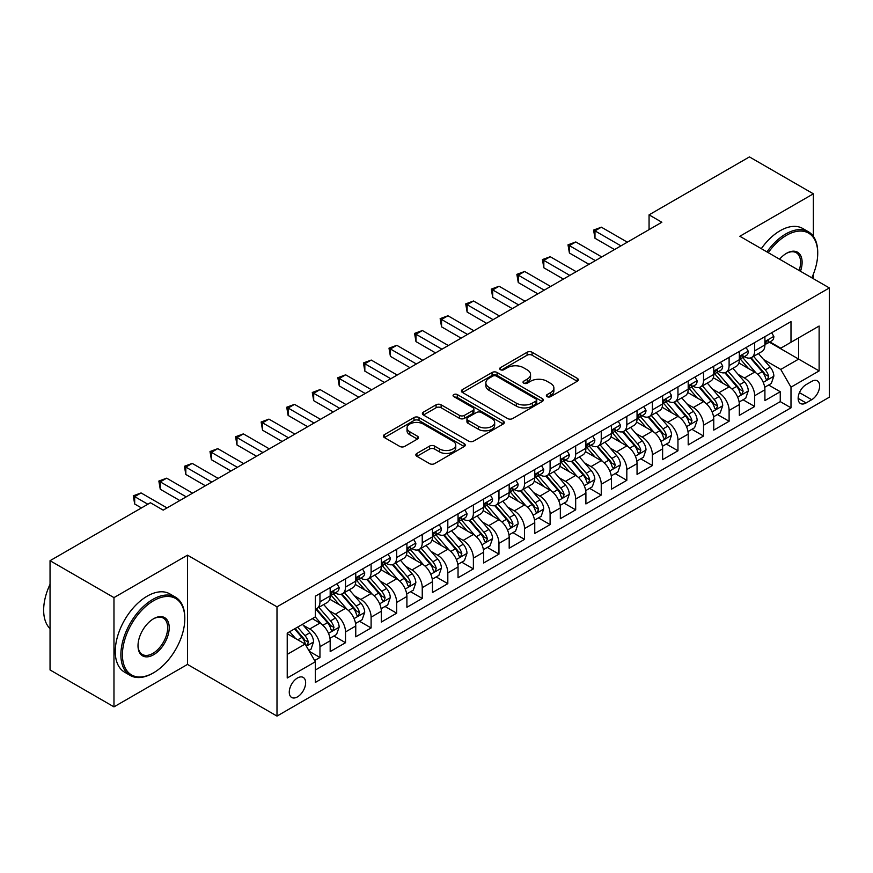 <?xml version="1.0" encoding="UTF-8"?>
<svg xmlns="http://www.w3.org/2000/svg" width="873" height="873" viewBox="0 0 873 873"><rect width="100%" height="100%" fill="white"/><g stroke="black" fill="none" stroke-linecap="round" stroke-linejoin="round"><path stroke-width="1.31" d="M547.109 396.648A2.488 1.43 0 0 0 550.623 396.648L577.293 381.25A3.547 2.052 0 0 0 578.33 379.799A3.547 2.052 0 0 0 577.293 378.347L532.104 352.266A3.547 2.052 0 0 0 527.085 352.266L500.415 367.664A2.488 1.43 0 0 0 499.694 368.679A2.488 1.43 0 0 0 500.415 369.683A2.488 1.43 0 0 0 503.939 369.683L507.388 367.697A11.36 6.558 0 0 1 523.451 367.697L527.216 369.868A11.36 6.558 0 0 1 530.544 374.506A11.36 6.558 0 0 1 527.216 379.144L523.767 381.141A2.488 1.43 0 0 0 523.036 382.156A2.488 1.43 0 0 0 523.767 383.171A2.488 1.43 0 0 0 527.281 383.171L530.729 381.174A11.36 6.558 0 0 1 546.793 381.174L550.557 383.345A11.36 6.558 0 0 1 553.886 387.983A11.36 6.558 0 0 1 550.557 392.621L547.109 394.618A2.488 1.43 0 0 0 546.378 395.633A2.488 1.43 0 0 0 547.109 396.648L547.109 394.618M297.453 696.894A11.567 6.678 120 0 0 305.015 686.702A11.567 6.678 120 0 0 303.237 677.426A11.567 6.678 120 0 0 297.453 678.005A11.567 6.678 120 0 0 289.891 688.197A11.567 6.678 120 0 0 291.669 697.472A11.567 6.678 120 0 0 297.453 696.894M416.901 453.414A3.547 2.052 0 0 0 415.854 454.866A3.547 2.052 0 0 0 416.901 456.317L429.571 463.628A3.547 2.052 0 0 0 434.59 463.628L464.207 446.529A3.547 2.052 0 0 0 465.254 445.077A3.547 2.052 0 0 0 464.207 443.637L419.029 417.545A3.547 2.052 0 0 0 414.009 417.545L384.393 434.645A3.547 2.052 0 0 0 383.356 436.096A3.547 2.052 0 0 0 384.393 437.548L399.703 446.387A3.547 2.052 0 0 0 404.723 446.387L417.403 439.064A3.547 2.052 0 0 0 418.44 437.613A3.547 2.052 0 0 0 417.403 436.173L409.808 431.786A9.494 5.478 0 0 1 407.025 427.912A9.494 5.478 0 0 1 412.885 422.848A9.494 5.478 0 0 1 423.23 424.027L452.978 441.203A9.494 5.478 0 0 1 455.761 445.077A9.494 5.478 0 0 1 449.901 450.152A9.494 5.478 0 0 1 439.556 448.962L434.59 446.092A3.547 2.052 0 0 0 429.571 446.092L416.901 453.414L416.901 456.317M187.488 555.163L113.97 597.612L50.045 560.695L50.045 669.951L113.97 706.868L187.488 664.418L276.992 716.089L276.992 606.833L187.488 555.163L187.488 664.418M813.363 236.354L813.363 193.817L739.846 236.267L829.35 287.937L276.992 606.833M813.363 193.817L749.438 156.911L649.065 214.856L649.065 229.621M50.045 560.695L150.418 502.75L163.196 510.138L661.854 222.244L649.065 214.856M507.639 418.56A3.547 2.052 0 0 0 512.658 418.56L542.275 401.46A3.547 2.052 0 0 0 543.312 400.009A3.547 2.052 0 0 0 542.275 398.568L497.097 372.476A3.547 2.052 0 0 0 492.077 372.476L462.45 389.576A3.547 2.052 0 0 0 461.413 391.028A3.547 2.052 0 0 0 462.45 392.479L507.639 418.56M454.789 397.182A2.488 1.43 0 0 1 457.31 397.531L457.31 394.574L503.241 421.102A3.547 2.052 0 0 1 504.288 422.543A3.547 2.052 0 0 1 503.241 423.994L473.624 441.094A3.547 2.052 0 0 1 468.605 441.094L423.427 415.013L423.427 412.111A3.547 2.052 0 0 0 422.379 413.562A3.547 2.052 0 0 0 423.427 415.013M423.427 412.111L436.096 404.799A3.547 2.052 0 0 1 441.116 404.799L459.438 415.373A3.547 2.052 0 0 0 464.458 415.373L472.871 410.517A3.547 2.052 0 0 0 473.908 409.066A3.547 2.052 0 0 0 472.871 407.626L453.796 396.604A2.488 1.43 0 0 1 453.065 395.589A2.488 1.43 0 0 1 454.604 394.269A2.488 1.43 0 0 1 457.31 394.574M314.651 660.545L319.954 657.478L309.348 651.356M303.302 625.275L309.729 628.986A14.47 8.348 60 0 1 319.954 646.697L330.18 640.793L330.18 651.574L345.522 642.714L333.89 636.002M328.881 610.511L335.297 614.221A14.47 8.348 60 0 1 345.522 631.932L355.758 626.028L355.758 636.81L371.101 627.949L359.469 621.238M354.449 595.746L360.865 599.456A14.47 8.348 60 0 1 371.101 617.178L381.326 611.264L381.326 622.045L396.669 613.184L385.037 606.473M380.017 580.981L386.444 584.692A14.47 8.348 60 0 1 396.669 602.414L406.905 596.499L406.905 607.281L422.248 598.42L410.605 591.708M405.596 566.217L412.012 569.927A14.47 8.348 60 0 1 422.248 587.649L432.473 581.734L432.473 592.516L447.816 583.655L436.184 576.944M431.164 551.463L437.591 555.163A14.47 8.348 60 0 1 447.816 572.884L458.041 566.981L458.041 577.751L473.384 568.89L461.752 562.179M456.743 536.699L463.159 540.398A14.47 8.348 60 0 1 473.384 558.12L483.62 552.216L483.62 562.987L498.963 554.137L487.32 547.415M482.311 521.934L488.727 525.633A14.47 8.348 60 0 1 498.963 543.355L509.188 537.452L509.188 548.222L524.531 539.372L512.898 532.65M507.879 507.169L514.306 510.869A14.47 8.348 60 0 1 524.531 528.591L534.756 522.687L534.756 533.458L550.099 524.608L538.466 517.885M533.458 492.405L539.874 496.104A14.47 8.348 60 0 1 550.099 513.826L560.335 507.922L560.335 518.693L575.678 509.843L564.045 503.121M559.026 477.64L565.442 481.35A14.47 8.348 60 0 1 575.678 499.061L585.903 493.158L585.903 503.939L601.246 495.078L589.613 488.356M584.594 462.876L591.021 466.586A14.47 8.348 60 0 1 601.246 484.297L611.471 478.393L611.471 489.175L626.825 480.314L615.181 473.592M610.172 448.111L616.589 451.821A14.47 8.348 60 0 1 626.825 469.532L637.05 463.628L637.05 474.41L652.393 465.549L640.76 458.827M635.74 433.346L642.168 437.057A14.47 8.348 60 0 1 652.393 454.768L662.618 448.864L662.618 459.645L677.961 450.784L666.328 444.062M661.319 418.582L667.736 422.292A14.47 8.348 60 0 1 677.961 440.003L688.197 434.099L688.197 444.881L703.54 436.02L691.896 429.298M686.887 403.817L693.304 407.527A14.47 8.348 60 0 1 703.54 425.238L713.765 419.335L713.765 430.116L729.108 421.255L717.475 414.544M712.455 389.052L718.883 392.763A14.47 8.348 60 0 1 729.108 410.474L739.333 404.57L739.333 415.352L754.676 406.491L754.676 395.72A14.47 8.348 -120 0 0 744.451 377.998L738.034 374.288M743.043 399.779L754.676 406.491M330.18 640.793A14.47 8.348 -120 0 0 319.954 623.082L312.283 618.651M355.758 626.028A14.47 8.348 -120 0 0 345.522 608.317L329.71 599.184M381.326 611.264A14.47 8.348 -120 0 0 371.101 593.553L355.289 584.419M406.905 596.499A14.47 8.348 -120 0 0 396.669 578.788L380.857 569.654M432.473 581.734A14.47 8.348 -120 0 0 422.248 564.023L406.425 554.89M458.041 566.981A14.47 8.348 -120 0 0 447.816 549.259L432.004 540.125M483.62 552.216A14.47 8.348 -120 0 0 473.384 534.494L457.572 525.36M509.188 537.452A14.47 8.348 -120 0 0 498.963 519.73L483.14 510.596M534.756 522.687A14.47 8.348 -120 0 0 524.531 504.965L508.719 495.842M560.335 507.922A14.47 8.348 -120 0 0 550.099 490.2L534.287 481.078M585.903 493.158A14.47 8.348 -120 0 0 575.678 475.436L559.866 466.313M611.471 478.393A14.47 8.348 -120 0 0 601.246 460.671L585.434 451.548M637.05 463.628A14.47 8.348 -120 0 0 626.825 445.917L611.002 436.784M662.618 448.864A14.47 8.348 -120 0 0 652.393 431.153L636.581 422.019M688.197 434.099A14.47 8.348 -120 0 0 677.961 416.388L662.149 407.255M713.765 419.335A14.47 8.348 -120 0 0 703.54 401.624L687.717 392.49M739.333 404.57A14.47 8.348 -120 0 0 729.108 386.859L713.296 377.725M811.704 381.392L806.085 384.644A11.207 6.471 120 0 0 798.751 394.52A11.207 6.471 120 0 0 800.476 403.501A11.207 6.471 120 0 0 806.085 402.955L811.704 399.703A11.207 6.471 120 0 0 819.027 389.827A11.207 6.471 120 0 0 817.314 380.835A11.207 6.471 120 0 0 811.704 381.392M276.992 716.089L829.35 397.193L829.35 287.937M287.228 654.379L305.124 644.045L315.349 661.756L315.349 682.435L790.993 407.822L790.993 387.154L780.768 369.432L763.602 359.523M315.349 661.756L287.228 678.005L287.228 633.121L315.349 616.873L315.349 596.204L790.993 321.602L790.993 342.271L819.125 326.033L819.125 370.916L790.993 387.154M335.167 592.887L335.297 592.963A14.47 8.348 60 0 0 342.532 593.673L352.757 587.769A14.47 8.348 -120 0 0 355.758 581.145L355.758 572.884M360.735 578.122L360.865 578.199A14.47 8.348 60 0 0 368.1 578.908L378.336 573.004A14.47 8.348 -120 0 0 381.326 566.381L381.326 558.12M386.313 563.358L386.444 563.434A14.47 8.348 60 0 0 393.679 564.144L403.904 558.24A14.47 8.348 -120 0 0 406.905 551.616L406.905 543.355M411.881 548.593L412.012 548.67A14.47 8.348 60 0 0 419.247 549.39L429.472 543.475A14.47 8.348 -120 0 0 432.473 536.862L432.473 528.591M437.449 533.829L437.591 533.905A14.47 8.348 60 0 0 444.815 534.625L455.051 528.711A14.47 8.348 -120 0 0 458.041 522.098L458.041 513.826M463.028 519.064L463.159 519.14A14.47 8.348 60 0 0 470.394 519.861L480.619 513.957A14.47 8.348 -120 0 0 483.62 507.333L483.62 499.061M488.596 504.299L488.727 504.376A14.47 8.348 60 0 0 495.962 505.096L506.187 499.192A14.47 8.348 -120 0 0 509.188 492.568L509.188 484.297M514.164 489.535L514.306 489.611A14.47 8.348 60 0 0 521.53 490.331L531.766 484.428A14.47 8.348 -120 0 0 534.756 477.804L534.756 469.532M539.743 474.77L539.874 474.847A14.47 8.348 60 0 0 547.109 475.567L557.334 469.663A14.47 8.348 -120 0 0 560.335 463.039L560.335 454.768M565.311 460.006L565.442 460.082A14.47 8.348 60 0 0 572.677 460.802L582.913 454.898A14.47 8.348 -120 0 0 585.903 448.275L585.903 440.003M590.89 445.241L591.021 445.317A14.47 8.348 60 0 0 598.256 446.038L608.481 440.134A14.47 8.348 -120 0 0 611.471 433.51L611.471 425.238M616.458 430.476L616.589 430.553A14.47 8.348 60 0 0 623.824 431.273L634.049 425.369A14.47 8.348 -120 0 0 637.05 418.745L637.05 410.474M642.026 415.712L642.168 415.788A14.47 8.348 60 0 0 649.392 416.508L659.628 410.605A14.47 8.348 -120 0 0 662.618 403.981L662.618 395.709M667.605 400.947L667.736 401.034A14.47 8.348 60 0 0 674.971 401.744L685.196 395.84A14.47 8.348 -120 0 0 688.197 389.216L688.197 380.955M693.173 386.193L693.304 386.27A14.47 8.348 60 0 0 700.539 386.979L710.764 381.075A14.47 8.348 -120 0 0 713.765 374.452L713.765 366.191M718.741 371.429L718.883 371.505A14.47 8.348 60 0 0 726.107 372.214L736.343 366.311A14.47 8.348 -120 0 0 739.333 359.687L739.333 351.426M315.349 670.028L780.255 401.624L780.255 391.726L764.912 400.587L764.912 389.805A14.47 8.348 -120 0 0 754.676 372.094L738.864 362.961M744.32 356.664L744.451 356.741A14.47 8.348 -120 0 0 751.686 357.45A14.47 8.348 -120 0 0 754.676 350.837L754.676 342.565M751.686 357.45L761.911 351.546A14.47 8.348 -120 0 0 764.912 344.922L764.912 336.662M319.954 593.553L319.954 601.813A14.47 8.348 60 0 1 316.964 608.437A14.47 8.348 60 0 1 315.349 609.027M316.964 608.437L327.189 602.534A14.47 8.348 -120 0 0 330.18 595.91L330.18 587.649M345.522 578.788L345.522 587.049A14.47 8.348 60 0 1 342.532 593.673M371.101 564.023L371.101 572.295A14.47 8.348 60 0 1 368.1 578.908M396.669 549.259L396.669 557.531A14.47 8.348 60 0 1 393.679 564.144M422.248 534.494L422.248 542.766A14.47 8.348 60 0 1 419.247 549.39M447.816 519.73L447.816 528.001A14.47 8.348 60 0 1 444.815 534.625M473.384 504.965L473.384 513.237A14.47 8.348 60 0 1 470.394 519.861M498.963 490.2L498.963 498.472A14.47 8.348 60 0 1 495.962 505.096M524.531 475.436L524.531 483.707A14.47 8.348 60 0 1 521.53 490.331M550.099 460.671L550.099 468.943A14.47 8.348 60 0 1 547.109 475.567M575.678 445.907L575.678 454.178A14.47 8.348 60 0 1 572.677 460.802M601.246 431.153L601.246 439.414A14.47 8.348 60 0 1 598.256 446.038M626.825 416.388L626.825 424.649A14.47 8.348 60 0 1 623.824 431.273M652.393 401.624L652.393 409.884A14.47 8.348 60 0 1 649.392 416.508M677.961 386.859L677.961 395.12A14.47 8.348 60 0 1 674.971 401.744M703.54 372.094L703.54 380.355A14.47 8.348 60 0 1 700.539 386.979M729.108 357.33L729.108 365.601A14.47 8.348 60 0 1 726.107 372.214M729.108 410.474L729.108 421.255M703.54 425.238L703.54 436.02M677.961 440.003L677.961 450.784M652.393 454.768L652.393 465.549M626.825 469.532L626.825 480.314M601.246 484.297L601.246 495.078M575.678 499.061L575.678 509.843M550.099 513.826L550.099 524.608M524.531 528.591L524.531 539.372M498.963 543.355L498.963 554.137M473.384 558.12L473.384 568.89M447.816 572.884L447.816 583.655M422.248 587.649L422.248 598.42M396.669 602.414L396.669 613.184M371.101 617.178L371.101 627.949M345.522 631.932L345.522 642.714M319.954 646.697L319.954 657.478M305.124 644.045L287.228 633.711M780.768 369.432L798.664 359.098L798.664 337.84L819.125 326.033M769.375 342.194L819.125 370.916M769.888 341.9L780.768 348.174L790.993 342.271M813.363 278.705L813.363 274.166M113.97 597.612L113.97 706.868M768.611 385.015L780.255 391.726M780.255 401.624L790.993 407.822M548.102 396.997L550.557 395.578A11.36 6.558 0 0 0 553.886 390.94L553.886 387.983M530.544 374.506L530.544 377.463A11.36 6.558 0 0 1 527.216 382.101L524.76 383.52M577.239 381.272L532.104 355.213A3.547 2.052 0 0 0 527.085 355.213L501.408 370.043M542.231 401.493L497.097 375.434A3.547 2.052 0 0 0 492.077 375.434L462.504 392.501M536 401.023A2.488 1.43 0 0 0 536.731 400.009A2.488 1.43 0 0 0 536 398.994L496.344 376.099A2.488 1.43 0 0 0 492.83 376.099L489.186 378.205A11.36 6.558 0 0 0 485.857 382.843A11.36 6.558 0 0 0 489.186 387.481L516.292 403.13A11.36 6.558 0 0 0 532.355 403.13L536 401.023L536 403.981A2.488 1.43 0 0 0 536.731 402.966L536.731 400.009M485.857 382.843L485.857 385.79A11.36 6.558 0 0 0 489.186 390.427L489.186 387.481M536 403.981L532.355 406.076A11.36 6.558 0 0 1 516.292 406.076L489.186 390.427M423.47 415.035L436.096 407.746L436.096 404.799M473.908 409.066L473.908 412.023A3.547 2.052 0 0 1 472.871 413.475L464.458 418.331A3.547 2.052 0 0 1 459.438 418.331L441.116 407.746A3.547 2.052 0 0 0 436.096 407.746M457.31 397.531L503.197 424.027M478.459 426.351A9.494 5.478 0 0 0 488.804 427.541A9.494 5.478 0 0 0 494.664 422.477A9.494 5.478 0 0 0 491.881 418.593L481.405 412.547A3.547 2.052 0 0 0 476.385 412.547L467.983 417.403A3.547 2.052 0 0 0 466.935 418.854A3.547 2.052 0 0 0 467.983 420.306L478.459 426.351L478.459 429.309A9.494 5.478 0 0 0 488.804 430.487A9.494 5.478 0 0 0 494.664 425.424L494.664 422.477M466.935 418.854L466.935 421.801A3.547 2.052 0 0 0 467.983 423.252L467.983 420.306M478.459 429.309L467.983 423.252M455.761 445.077L455.761 448.035A9.494 5.478 0 0 1 449.901 453.098A9.494 5.478 0 0 1 439.556 451.908L434.59 449.049A3.547 2.052 0 0 0 429.571 449.049L416.945 456.339M407.025 427.912L407.025 430.858A9.494 5.478 0 0 0 409.808 434.743L409.808 431.786M417.349 439.097L409.808 434.743M464.163 446.561L419.029 420.502A3.547 2.052 0 0 0 414.009 420.502L384.436 437.569M764.693 387.274L771.306 383.465L773.86 376.077A9.581 5.533 -120 0 0 770.128 367.086L758.441 353.554M756.105 373.033L742.748 357.57M748.499 368.526L740.751 359.556A22.96 13.259 -120 0 0 740.042 358.748M750.376 357.974L762.194 371.658A9.581 5.533 60 0 1 765.61 378.26L766.308 379.395L767.607 379.209L768.687 376.492A9.581 5.533 -120 0 0 765.272 369.89L753.585 356.359M751.075 357.755L763.777 372.455A4.878 2.815 60 0 1 764.999 374.364L768.687 376.492M771.688 332.744L773.86 336.509A9.581 5.533 60 0 1 771.874 340.754L767.018 343.558A9.581 5.533 -120 0 0 768.687 341.354L768.48 340.503M620.943 245.859L594.982 230.876L601.377 227.187L627.327 242.17M765.228 344.006L765.272 344.006A9.581 5.533 -120 0 0 767.018 343.558M767.443 340.634L768.687 341.354C768.076 339.903 767.061 340.492 765.61 343.122A9.581 5.533 60 0 1 764.912 344.486M614.548 249.547L594.982 238.253L594.982 230.876L593.575 230.068L601.377 227.187M594.982 238.253L593.575 230.068M811.814 277.81A44.119 25.47 120 0 0 817.717 253.323A44.119 25.47 120 0 0 786.518 235.306A44.119 25.47 120 0 0 768.251 252.668M766.941 251.904A45.21 26.103 -60 0 1 785.755 233.975A45.21 26.103 -60 0 1 808.354 231.738A45.21 26.103 -60 0 1 817.717 252.428L817.717 253.323M779.578 259.205A22.065 12.735 -60 0 1 786.518 253.312L786.518 253.312A22.065 12.735 -60 0 1 800.486 271.274M761.311 248.652A45.21 26.103 -60 0 1 780.124 230.723A45.21 26.103 -60 0 1 802.724 228.486L808.354 231.738M799.144 270.499A20.974 12.113 120 0 0 796.241 252.723A20.974 12.113 120 0 0 786.126 253.552M152.84 673.203L153.615 672.756A44.119 25.47 120 0 0 153.615 672.756A44.119 25.47 120 0 0 184.803 618.728A44.119 25.47 120 0 0 153.604 600.711A44.119 25.47 120 0 0 122.416 654.75A44.119 25.47 120 0 0 153.604 672.756L152.84 673.203A45.21 26.103 -60 0 1 130.241 675.44A45.21 26.103 -60 0 1 123.311 639.222A45.21 26.103 -60 0 1 152.84 599.38A45.21 26.103 -60 0 1 175.44 597.143A45.21 26.103 -60 0 1 184.803 617.833L184.803 618.728M153.604 654.75A22.065 12.735 -60 0 1 138.01 645.736A22.065 12.735 -60 0 1 153.604 618.728L153.604 618.728A22.065 12.735 -60 0 1 169.209 627.731A22.065 12.735 -60 0 1 153.604 654.75M138.01 645.289A20.974 12.113 120 0 0 142.354 654.455A20.974 12.113 120 0 0 152.84 653.419A20.974 12.113 120 0 0 166.547 634.933A20.974 12.113 120 0 0 163.327 618.128A20.974 12.113 120 0 0 153.222 618.957M130.241 675.44L124.61 672.188A45.21 26.103 -60 0 1 117.68 635.97A45.21 26.103 -60 0 1 147.221 596.139A45.21 26.103 -60 0 1 169.82 593.891L175.44 597.143M50.045 628.615A45.21 26.103 -60 0 1 50.045 584.321M739.125 402.038L745.728 398.23L748.281 390.842A9.581 5.533 -120 0 0 744.549 381.839L732.873 368.319M730.526 387.787L717.18 372.334M722.931 383.291L715.183 374.321A22.96 13.259 -120 0 0 714.463 373.513M724.808 372.738L736.626 386.423A9.581 5.533 60 0 1 740.042 393.025L740.74 394.159L742.039 393.974L743.109 391.246A9.581 5.533 -120 0 0 739.693 384.644L728.017 371.123M725.507 372.52L738.198 387.219A4.878 2.815 60 0 1 739.431 389.129L743.109 391.246M713.547 416.803L720.16 412.984L722.713 405.607A9.581 5.533 -120 0 0 718.981 396.604L707.294 383.083M704.958 402.551L691.602 387.099M697.352 398.055L689.605 389.085A22.96 13.259 -120 0 0 688.895 388.278M699.24 387.503L711.059 401.187A9.581 5.533 60 0 1 714.474 407.789L715.173 408.924L716.46 408.739L717.541 406.01A9.581 5.533 -120 0 0 714.125 399.408L702.438 385.888M699.928 387.274L712.63 401.984A4.878 2.815 60 0 1 713.863 403.893L717.541 406.01M687.979 431.568L694.581 427.748L697.145 420.371A9.581 5.533 -120 0 0 693.413 411.369L681.726 397.848M679.38 417.316L666.034 401.864M671.784 412.82L664.037 403.839A22.96 13.259 -120 0 0 663.327 403.042M673.661 402.267L685.48 415.952A9.581 5.533 60 0 1 688.895 422.554L689.594 423.689L690.892 423.503L691.973 420.775A9.581 5.533 -120 0 0 688.546 414.173L676.87 400.652M674.36 402.038L687.062 416.748A4.878 2.815 60 0 1 688.284 418.658L691.973 420.775M662.411 446.332L669.013 442.513L671.566 435.136A9.581 5.533 -120 0 0 667.834 426.133L656.158 412.613M653.812 432.08L640.455 416.617M646.216 427.584L638.469 418.604A22.96 13.259 -120 0 0 637.748 417.807M648.093 417.032L659.912 430.716A9.581 5.533 60 0 1 663.327 437.318L664.026 438.453L665.324 438.268L666.394 435.54A9.581 5.533 -120 0 0 662.978 428.938L651.291 415.417M648.792 416.803L661.483 431.513A4.878 2.815 60 0 1 662.716 433.423L666.394 435.54M746.109 347.509L748.281 351.273A9.581 5.533 60 0 1 746.306 355.518L741.439 358.323A9.581 5.533 -120 0 0 743.109 356.108L742.912 355.267M595.364 260.623L569.414 245.64L575.809 241.952L601.759 256.935M739.66 358.77L739.693 358.77A9.581 5.533 -120 0 0 741.439 358.323M741.875 355.398L743.109 356.108C742.508 354.667 741.483 355.256 740.042 357.886A9.581 5.533 60 0 1 739.333 359.25M588.969 264.312L569.414 253.017L569.414 245.64L568.007 244.833L575.809 241.952M569.414 253.017L568.007 244.833M720.541 362.273L722.713 366.038A9.581 5.533 60 0 1 720.727 370.283L715.871 373.087A9.581 5.533 -120 0 0 717.541 370.872L717.333 370.021M569.796 275.388L543.835 260.405L550.23 256.717L576.191 271.699M714.081 373.535L714.125 373.535A9.581 5.533 -120 0 0 715.871 373.087M716.307 370.163L717.541 370.872C716.94 369.432 715.915 370.021 714.474 372.651A9.581 5.533 60 0 1 713.765 374.015M563.401 279.076L543.835 267.782L543.835 260.405L542.428 259.587L550.23 256.717M543.835 267.782L542.428 259.587M694.973 377.038L697.145 380.803A9.581 5.533 60 0 1 695.159 385.048L690.303 387.852A9.581 5.533 -120 0 0 691.973 385.637L691.765 384.786M544.217 290.152L518.267 275.17L524.662 271.481L550.612 286.464M688.513 388.299L688.546 388.299A9.581 5.533 -120 0 0 690.303 387.852M690.729 384.928L691.973 385.637C691.361 384.196 690.347 384.786 688.895 387.416A9.581 5.533 60 0 1 688.197 388.78M537.833 293.841L518.267 282.546L518.267 275.17L516.86 274.351L524.662 271.481M518.267 282.546L516.86 274.351M669.395 391.802L671.566 395.567A9.581 5.533 60 0 1 669.591 399.801L664.724 402.617A9.581 5.533 -120 0 0 666.394 400.401L666.197 399.55M518.649 304.917L492.699 289.934L499.083 286.235L525.044 301.229M662.945 403.064L662.978 403.064A9.581 5.533 -120 0 0 664.724 402.617M665.161 399.692L666.394 400.401C665.793 398.961 664.768 399.55 663.327 402.18A9.581 5.533 60 0 1 662.618 403.544M512.255 308.606L492.699 297.311L492.699 289.934L491.292 289.116L499.083 286.235M492.699 297.311L491.292 289.116M636.832 461.097L643.445 457.277L645.998 449.901A9.581 5.533 -120 0 0 642.266 440.898L630.579 427.377M628.244 446.845L614.887 431.382M620.638 442.349L612.89 433.368A22.96 13.259 -120 0 0 612.18 432.572M622.525 431.797L634.344 445.481A9.581 5.533 60 0 1 637.759 452.083L638.458 453.218L639.745 453.032L640.826 450.304A9.581 5.533 -120 0 0 637.41 443.702L625.723 430.182M623.213 431.568L635.915 446.278A4.878 2.815 60 0 1 637.148 448.187L640.826 450.304M643.827 406.567L645.998 410.332A9.581 5.533 60 0 1 644.012 414.566L639.156 417.37A9.581 5.533 -120 0 0 640.826 415.166L640.618 414.315M493.081 319.682L467.12 304.699L473.515 300.999L499.476 315.993M637.366 417.829L637.41 417.829A9.581 5.533 -120 0 0 639.156 417.37M639.582 414.457L640.826 415.166C640.225 413.726 639.2 414.315 637.759 416.945A9.581 5.533 60 0 1 637.05 418.298M486.687 323.37L467.12 312.076L467.12 304.699L465.713 303.88L473.515 300.999M467.12 312.076L465.713 303.88M611.264 475.861L617.866 472.042L620.43 464.665A9.581 5.533 -120 0 0 616.698 455.662L605.011 442.131M602.665 461.61L589.319 446.147M595.07 457.114L587.322 448.133A22.96 13.259 -120 0 0 586.612 447.336M596.946 446.561L608.765 460.246A9.581 5.533 60 0 1 612.18 466.837L612.879 467.983L614.177 467.797L615.247 465.069A9.581 5.533 -120 0 0 611.831 458.467L600.155 444.946M597.645 446.332L610.347 461.031A4.878 2.815 60 0 1 611.569 462.941L615.247 465.069M618.248 421.332L620.43 425.096A9.581 5.533 60 0 1 618.444 429.33L613.588 432.135A9.581 5.533 -120 0 0 615.247 429.931L615.05 429.079M467.502 334.446L441.552 319.463L447.947 315.764L473.897 330.758M611.798 432.593L611.831 432.593A9.581 5.533 -120 0 0 613.588 432.135M614.014 429.221L615.247 429.931C614.647 428.49 613.621 429.079 612.18 431.699A9.581 5.533 60 0 1 611.471 433.063M461.108 338.135L441.552 326.84L441.552 319.463L440.145 318.645L447.947 315.764M441.552 326.84L440.145 318.645M585.685 490.626L592.298 486.807L594.851 479.43A9.581 5.533 -120 0 0 591.119 470.427L579.443 456.895M577.097 476.374L563.74 460.911M569.502 471.878L561.743 462.897A22.96 13.259 -120 0 0 561.033 462.101M571.379 461.326L583.197 474.999A9.581 5.533 60 0 1 586.612 481.601L587.311 482.747L588.598 482.562L589.679 479.834A9.581 5.533 -120 0 0 586.263 473.231L574.576 459.7M572.077 461.097L584.768 475.796A4.878 2.815 60 0 1 586.001 477.706L589.679 479.834M592.68 436.096L594.851 439.861A9.581 5.533 60 0 1 592.865 444.095L588.009 446.9A9.581 5.533 -120 0 0 589.679 444.695L589.482 443.844M441.934 349.211L415.974 334.228L422.368 330.529L448.329 345.522M586.22 447.347L586.263 447.347A9.581 5.533 -120 0 0 588.009 446.9M588.446 443.986L589.679 444.695C589.079 443.255 588.053 443.844 586.612 446.463A9.581 5.533 60 0 1 585.903 447.827M435.54 352.899L415.974 341.605L415.974 334.228L414.577 333.41L422.368 330.529M415.974 341.605L414.577 333.41M560.117 505.391L566.73 501.571L569.283 494.194A9.581 5.533 -120 0 0 565.551 485.192L553.864 471.66M551.529 491.139L538.172 475.676M543.923 486.632L536.175 477.662A22.96 13.259 -120 0 0 535.465 476.865M545.8 476.091L557.618 489.764A9.581 5.533 60 0 1 561.044 496.366L561.732 497.501L563.03 497.326L564.111 494.598A9.581 5.533 -120 0 0 560.695 487.996L549.008 474.465M546.498 475.861L559.2 490.561A4.878 2.815 60 0 1 560.433 492.47L564.111 494.598M567.112 450.861L569.283 454.626A9.581 5.533 60 0 1 567.297 458.86L562.441 461.664A9.581 5.533 -120 0 0 564.111 459.46L563.903 458.609M416.366 363.976L390.406 348.982L396.8 345.293L422.75 360.276M560.652 462.112L560.695 462.112A9.581 5.533 -120 0 0 562.441 461.664M562.867 458.751L564.111 459.46C563.5 458.019 562.485 458.609 561.044 461.228A9.581 5.533 60 0 1 560.335 462.592M409.972 367.664L390.406 356.37L390.406 348.982L388.998 348.174L396.8 345.293M390.406 356.37L388.998 348.174M534.549 520.155L541.151 516.336L543.704 508.948A9.581 5.533 -120 0 0 539.972 499.956L528.296 486.425M525.95 505.904L512.604 490.44M518.355 501.397L510.607 492.427A22.96 13.259 -120 0 0 509.887 491.63M520.232 490.844L532.05 504.529A9.581 5.533 60 0 1 535.465 511.131L536.164 512.265L537.462 512.091L538.532 509.363A9.581 5.533 -120 0 0 535.116 502.761L523.44 489.229M520.93 490.626L533.621 505.325A4.878 2.815 60 0 1 534.854 507.235L538.532 509.363M541.533 465.625L543.704 469.39A9.581 5.533 60 0 1 541.729 473.624L536.862 476.429A9.581 5.533 -120 0 0 538.532 474.225L538.335 473.373M390.788 378.74L364.838 363.746L371.232 360.058L397.182 375.041M535.084 476.876L535.116 476.876A9.581 5.533 -120 0 0 536.862 476.429M537.299 473.504L538.532 474.225C537.932 472.784 536.906 473.373 535.465 475.992A9.581 5.533 60 0 1 534.756 477.356M384.393 382.429L364.838 371.134L364.838 363.746L363.43 362.939L371.232 360.058M364.838 371.134L363.43 362.939M508.97 534.92L515.583 531.1L518.136 523.713A9.581 5.533 -120 0 0 514.404 514.721L502.717 501.189M500.382 520.668L487.025 505.205M492.787 516.161L485.028 507.191A22.96 13.259 -120 0 0 484.319 506.395M494.664 505.609L506.482 519.293A9.581 5.533 60 0 1 509.897 525.895L510.596 527.03L511.884 526.856L512.964 524.127A9.581 5.533 -120 0 0 509.548 517.525L497.861 503.994M495.351 505.391L508.053 520.09A4.878 2.815 60 0 1 509.286 521.999L512.964 524.127M515.965 480.39L518.136 484.144A9.581 5.533 60 0 1 516.15 488.389L511.294 491.193A9.581 5.533 -120 0 0 512.964 488.989L512.757 488.138M365.22 393.505L339.259 378.511L345.653 374.823L371.614 389.805M509.505 491.641L509.548 491.641A9.581 5.533 -120 0 0 511.294 491.193M511.731 488.269L512.964 488.989C512.364 487.549 511.338 488.138 509.897 490.757A9.581 5.533 60 0 1 509.188 492.121M358.825 397.193L339.259 385.899L339.259 378.511L337.851 377.703L345.653 374.823M339.259 385.899L337.851 377.703M483.402 549.674L490.004 545.865L492.568 538.477A9.581 5.533 -120 0 0 488.836 529.485L477.149 515.954M474.814 535.433L461.457 519.97M467.208 530.926L459.46 521.956A22.96 13.259 -120 0 0 458.751 521.159M469.085 520.373L480.903 534.058A9.581 5.533 60 0 1 484.319 540.66L485.017 541.795L486.316 541.62L487.396 538.892A9.581 5.533 -120 0 0 483.98 532.29L472.293 518.758M469.783 520.155L482.485 534.854A4.878 2.815 60 0 1 483.707 536.764L487.396 538.892M490.397 495.144L492.568 498.909A9.581 5.533 60 0 1 490.582 503.154L485.726 505.958A9.581 5.533 -120 0 0 487.396 503.754L487.189 502.903M339.641 408.258L313.691 393.276L320.085 389.587L346.035 404.57M483.937 506.405L483.98 506.405A9.581 5.533 -120 0 0 485.726 505.958M486.152 503.034L487.396 503.754C486.785 502.302 485.77 502.903 484.319 505.522A9.581 5.533 60 0 1 483.62 506.886M333.257 411.958L313.691 400.663L313.691 393.276L312.283 392.468L320.085 389.587M313.691 400.663L312.283 392.468M457.834 564.438L464.436 560.63L466.99 553.242A9.581 5.533 -120 0 0 463.257 544.25L451.581 530.719M449.235 550.197L435.878 534.734M441.64 545.69L433.892 536.72A22.96 13.259 -120 0 0 433.172 535.924M443.517 535.138L455.335 548.822A9.581 5.533 60 0 1 458.751 555.424L459.449 556.559L460.748 556.374L461.817 553.657A9.581 5.533 -120 0 0 458.401 547.055L446.714 533.523M444.215 534.92L456.906 549.619A4.878 2.815 60 0 1 458.139 551.529L461.817 553.657M464.818 509.908L466.99 513.673A9.581 5.533 60 0 1 465.014 517.918L460.147 520.723A9.581 5.533 -120 0 0 461.817 518.518L461.621 517.667M314.073 423.023L288.123 408.04L294.507 404.352L320.467 419.335M458.369 521.17L458.401 521.17A9.581 5.533 -120 0 0 460.147 520.723M460.584 517.798L461.817 518.518C461.217 517.067 460.191 517.667 458.751 520.286A9.581 5.533 60 0 1 458.041 521.65M307.678 426.722L288.123 415.428L288.123 408.04L286.715 407.233L294.507 404.352M288.123 415.428L286.715 407.233M432.255 579.203L438.868 575.394L441.422 568.007A9.581 5.533 -120 0 0 437.689 559.015L426.002 545.483M423.667 564.962L410.31 549.499M416.061 560.455L408.313 551.485A22.96 13.259 -120 0 0 407.604 550.688M417.949 549.903L429.767 563.587A9.581 5.533 60 0 1 433.183 570.189L433.881 571.324L435.169 571.138L436.249 568.421A9.581 5.533 -120 0 0 432.833 561.819L421.146 548.288M418.636 549.684L431.338 564.384A4.878 2.815 60 0 1 432.572 566.293L436.249 568.421M439.25 524.673L441.422 528.438A9.581 5.533 60 0 1 439.435 532.683L434.579 535.487A9.581 5.533 -120 0 0 436.249 533.283L436.042 532.432M288.505 437.788L262.544 422.805L268.939 419.116L294.899 434.099M432.79 535.935L432.833 535.935A9.581 5.533 -120 0 0 434.579 535.487M435.005 532.563L436.249 533.283C435.649 531.832 434.623 532.421 433.183 535.051A9.581 5.533 60 0 1 432.473 536.415M282.11 441.487L262.544 430.193L262.544 422.805L261.136 421.997L268.939 419.116M262.544 430.193L261.136 421.997M406.687 593.967L413.289 590.159L415.854 582.771A9.581 5.533 -120 0 0 412.121 573.779L400.434 560.248M398.088 579.727L384.742 564.264M390.493 575.22L382.745 566.25A22.96 13.259 -120 0 0 382.036 565.442M392.37 564.667L404.188 578.352A9.581 5.533 60 0 1 407.604 584.954L408.302 586.089L409.601 585.903L410.681 583.186A9.581 5.533 -120 0 0 407.255 576.584L395.578 563.052M393.068 564.449L405.77 579.148A4.878 2.815 60 0 1 406.993 581.058L410.681 583.186M413.682 539.438L415.854 543.202A9.581 5.533 60 0 1 413.867 547.447L409.011 550.252A9.581 5.533 -120 0 0 410.681 548.048L410.474 547.196M262.926 452.552L236.976 437.569L243.371 433.881L269.321 448.864M407.222 550.699L407.255 550.699A9.581 5.533 -120 0 0 409.011 550.252M409.437 547.327L410.681 548.048C410.07 546.596 409.055 547.185 407.604 549.815A9.581 5.533 60 0 1 406.905 551.179M256.542 456.241L236.976 444.957L236.976 437.569L235.568 436.762L243.371 433.881M236.976 444.957L235.568 436.762M381.108 608.732L387.721 604.924L390.275 597.536A9.581 5.533 -120 0 0 386.543 588.533L374.866 575.012M372.52 594.491L359.163 579.028M364.925 589.984L357.166 581.014A22.96 13.259 -120 0 0 356.457 580.207M366.802 579.432L378.62 593.116A9.581 5.533 60 0 1 382.036 599.718L382.734 600.853L384.022 600.668L385.102 597.95A9.581 5.533 -120 0 0 381.687 591.348L369.999 577.817M367.5 579.214L380.192 593.913A4.878 2.815 60 0 1 381.425 595.822L385.102 597.95M388.103 554.202L390.275 557.967A9.581 5.533 60 0 1 388.289 562.212L383.433 565.017A9.581 5.533 -120 0 0 385.102 562.801L384.906 561.961M237.358 467.317L211.397 452.334L217.792 448.646L243.753 463.628M381.654 565.464L381.687 565.464A9.581 5.533 -120 0 0 383.433 565.017M383.869 562.092L385.102 562.801C384.502 561.361 383.476 561.95 382.036 564.58A9.581 5.533 60 0 1 381.326 565.944M230.963 471.005L211.397 459.711L211.397 452.334L210 451.527L217.792 448.646M211.397 459.711L210 451.527M355.54 623.497L362.153 619.688L364.707 612.3A9.581 5.533 -120 0 0 360.975 603.298L349.287 589.777M346.952 609.245L333.595 593.793M339.346 604.749L331.598 595.779A22.96 13.259 -120 0 0 330.889 594.971M341.223 594.197L353.041 607.881A9.581 5.533 60 0 1 356.468 614.483L357.155 615.618L358.454 615.432L359.534 612.704A9.581 5.533 -120 0 0 356.119 606.102L344.431 592.581M341.921 593.967L354.624 608.677A4.878 2.815 60 0 1 355.857 610.587L359.534 612.704M362.535 568.967L364.707 572.732A9.581 5.533 60 0 1 362.721 576.977L357.865 579.781A9.581 5.533 -120 0 0 359.534 577.566L359.327 576.726M211.79 482.082L185.829 467.099L192.224 463.41L218.174 478.393M356.075 580.229L356.119 580.229A9.581 5.533 -120 0 0 357.865 579.781M358.29 576.857L359.534 577.566C358.934 576.125 357.908 576.715 356.468 579.345A9.581 5.533 60 0 1 355.758 580.709M205.395 485.77L185.829 474.476L185.829 467.099L184.421 466.28L192.224 463.41M185.829 474.476L184.421 466.28M329.972 638.261L336.574 634.442L339.139 627.065A9.581 5.533 -120 0 0 335.407 618.062L323.719 604.542M321.373 624.009L315.262 616.927M313.778 619.514L312.785 618.357M315.655 608.961L327.473 622.645A9.581 5.533 60 0 1 330.889 629.247L331.587 630.382L332.886 630.197L333.955 627.469A9.581 5.533 -120 0 0 330.54 620.867L318.863 607.346M316.353 608.732L329.045 623.442A4.878 2.815 60 0 1 330.278 625.352L333.955 627.469M336.956 583.731L339.139 587.496A9.581 5.533 60 0 1 337.153 591.741L332.286 594.546A9.581 5.533 -120 0 0 333.955 592.331L333.759 591.479M186.211 496.846L160.261 481.863L166.656 478.175L192.606 493.158M330.507 594.993L330.54 594.993A9.581 5.533 -120 0 0 332.286 594.546M332.722 591.621L333.955 592.331C333.355 590.89 332.329 591.479 330.889 594.109A9.581 5.533 60 0 1 330.18 595.473M179.816 500.535L160.261 489.24L160.261 481.863L158.853 481.045L166.656 478.175M160.261 489.24L158.853 481.045M308.835 650.461L311.006 649.206L313.56 641.83A9.581 5.533 -120 0 0 309.828 632.827L302.473 624.315M295.609 638.545L289.683 631.692M288.21 634.278L287.228 633.143M294.55 628.887L301.905 637.41A9.581 5.533 60 0 1 305.321 644.012L306.019 645.147L307.307 644.961L308.387 642.233A9.581 5.533 -120 0 0 304.972 635.631L297.617 627.12M295.139 628.549L303.477 638.207A4.878 2.815 60 0 1 304.71 640.116L308.387 642.233M147.853 504.234L134.682 496.628L141.077 492.939L167.038 507.922M141.459 507.922L134.682 504.005L134.682 496.628L133.285 495.809L141.077 492.939M134.682 504.005L133.285 495.809M309.729 628.986L319.954 623.082M335.297 614.221L345.522 608.317M360.865 599.456L371.101 593.553M386.444 584.692L396.669 578.788M412.012 569.927L422.248 564.023M437.591 555.163L447.816 549.259M463.159 540.398L473.384 534.494M488.727 525.633L498.963 519.73M514.306 510.869L524.531 504.965M539.874 496.104L550.099 490.2M565.442 481.35L575.678 475.436M591.021 466.586L601.246 460.671M616.589 451.821L626.825 445.917M642.168 437.057L652.393 431.153M667.736 422.292L677.961 416.388M693.304 407.527L703.54 401.624M718.883 392.763L729.108 386.859M744.451 377.998L754.676 372.094M754.676 350.837L764.912 344.922M319.954 601.813L330.18 595.91M345.522 587.049L355.758 581.145M371.101 572.295L381.326 566.381M396.669 557.531L406.905 551.616M422.248 542.766L432.473 536.862M447.816 528.001L458.041 522.098M473.384 513.237L483.62 507.333M498.963 498.472L509.188 492.568M524.531 483.707L534.756 477.804M550.099 468.943L560.335 463.039M575.678 454.178L585.903 448.275M601.246 439.414L611.471 433.51M626.825 424.649L637.05 418.745M652.393 409.884L662.618 403.981M677.961 395.12L688.197 389.216M703.54 380.355L713.765 374.452M729.108 365.601L739.333 359.687M754.676 395.72L764.912 389.805M799.439 392.621L811.704 399.703M798.151 398.372L806.085 402.955M550.557 395.578L550.557 392.621M523.767 383.171L523.767 381.141M527.216 382.101L527.216 379.144M500.415 369.683L500.415 367.664M527.085 355.213L527.085 352.266M532.104 355.213L532.104 352.266M577.293 381.25L577.293 378.347M462.45 392.479L462.45 389.576M492.077 375.434L492.077 372.476M497.097 375.434L497.097 372.476M542.275 401.46L542.275 398.568M516.292 406.076L516.292 403.13M532.355 406.076L532.355 403.13M441.116 407.746L441.116 404.799M459.438 418.331L459.438 415.373M464.458 418.331L464.458 415.373M472.871 413.475L472.871 410.517M503.241 423.994L503.241 421.102M429.571 449.049L429.571 446.092M434.59 449.049L434.59 446.092M439.556 451.908L439.556 448.962M417.403 439.064L417.403 436.173M384.393 437.548L384.393 434.645M414.009 420.502L414.009 417.545M419.029 420.502L419.029 417.545M464.207 446.529L464.207 443.637M763.231 382.363L773.794 376.263M765.272 369.89L770.128 367.086M757.633 374.299L762.194 371.658M773.794 336.4L764.912 341.529M737.663 397.128L748.226 391.028M739.693 384.644L744.549 381.839M732.054 389.063L736.626 386.423M712.084 411.892L722.648 405.792M714.125 399.408L718.981 396.604M706.486 403.828L711.059 401.187M686.516 426.657L697.08 420.557M688.546 414.173L693.413 411.369M680.907 418.593L685.48 415.952M660.948 441.422L671.512 435.321M662.978 428.938L667.834 426.133M655.339 433.346L659.912 430.716M748.226 351.164L739.333 356.293M722.648 365.929L713.765 371.058M697.08 380.693L688.197 385.822M671.512 395.458L662.618 400.587M635.369 456.186L645.933 450.086M637.41 443.702L642.266 440.898M629.771 448.111L634.344 445.481M645.933 410.223L637.05 415.352M609.801 470.951L620.365 464.851M611.831 458.467L616.698 455.662M604.192 462.876L608.765 460.246M620.365 424.987L611.471 430.116M584.223 485.704L594.786 479.615M586.263 473.231L591.119 470.427M578.624 477.64L583.197 474.999M594.786 439.752L585.903 444.881M558.655 500.469L569.218 494.38M560.695 487.996L565.551 485.192M553.056 492.405L557.618 489.764M569.218 454.517L560.335 459.645M533.087 515.234L543.65 509.134M535.116 502.761L539.972 499.956M527.478 507.169L532.05 504.529M543.65 469.27L534.756 474.41M507.508 529.998L518.071 523.898M509.548 517.525L514.404 514.721M501.91 521.934L506.482 519.293M518.071 484.035L509.188 489.175M481.94 544.763L492.503 538.663M483.98 532.29L488.836 529.485M476.331 536.699L480.903 534.058M492.503 498.799L483.62 503.928M456.372 559.528L466.935 553.427M458.401 547.055L463.257 544.25M450.763 551.463L455.335 548.822M466.935 513.564L458.041 518.693M430.793 574.292L441.356 568.192M432.833 561.819L437.689 559.015M425.195 566.228L429.767 563.587M441.356 528.329L432.473 533.458M405.225 589.057L415.788 582.957M407.255 576.584L412.121 573.779M399.616 580.992L404.188 578.352M415.788 543.093L406.905 548.222M379.657 603.821L390.22 597.721M381.687 591.348L386.543 588.533M374.048 595.757L378.62 593.116M390.22 557.858L381.326 562.987M354.078 618.586L364.641 612.486M356.119 606.102L360.975 603.298M348.48 610.522L353.041 607.881M364.641 572.623L355.758 577.751M328.51 633.351L339.073 627.25M330.54 620.867L335.407 618.062M322.901 625.286L327.473 622.645M339.073 587.387L330.18 592.516M306.336 646.151L313.494 642.015M304.972 635.631L309.828 632.827M297.769 639.8L301.905 637.41"/></g></svg>
